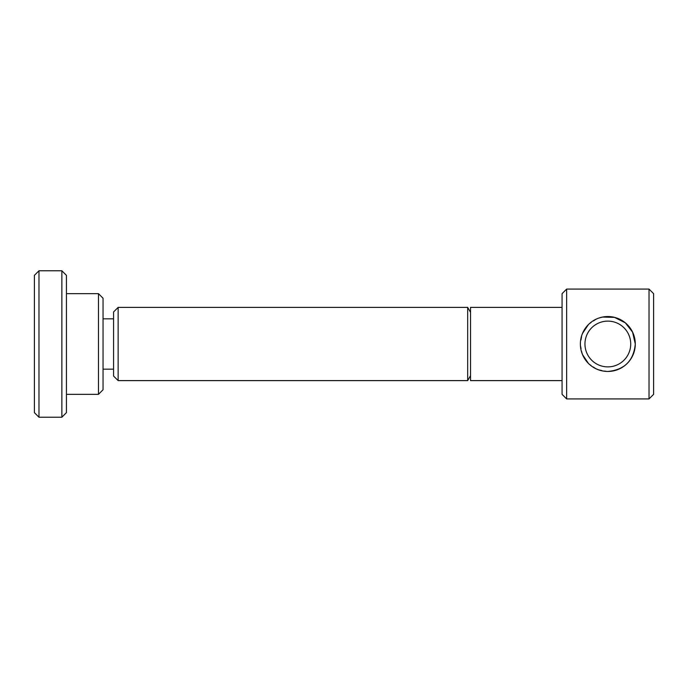 <?xml version="1.0" encoding="UTF-8"?>
<svg xmlns="http://www.w3.org/2000/svg" width="688" height="688" viewBox="0 0 688 688"><rect width="100%" height="100%" fill="white"/><g stroke="black" fill="none" stroke-linecap="round" stroke-linejoin="round"><path stroke-width="0.52" stroke-dasharray="3.44 2.58" d="M38.975 417.22L38.975 270.78M61.86 417.22L61.86 270.78M34.4 412.645L34.4 275.355M649.025 398.92L649.025 289.08M653.6 394.344L653.6 293.656M566.645 398.92L566.645 289.08M582.504 354.595L580.38 344C582.005 360.718 591.155 369.877 607.831 371.46C624.515 369.877 633.665 360.718 635.291 344A27.46 27.46 0 0 0 607.831 316.54A27.46 27.46 0 0 0 580.38 344L582.504 333.405M607.831 371.46L597.236 369.336L588.421 363.419M562.07 394.344L562.07 293.656M118.147 380.61L118.147 307.39M467.677 307.39L467.677 380.61M113.572 376.035L113.572 311.965M103.045 389.769L103.045 298.231M98.47 394.344L98.47 293.656M66.435 412.645L66.435 275.355M470.54 380.61L470.54 307.39M470.54 375.657L470.54 312.343L470.54 375.657M630.715 344A22.885 22.885 0 0 0 607.831 321.115A22.885 22.885 0 0 0 584.955 344A22.885 22.885 0 0 0 607.831 366.885A22.885 22.885 0 0 0 630.715 344M588.421 324.581L597.236 318.673L602.482 317.065M635.291 344C633.665 327.282 624.515 318.123 607.831 316.54C591.155 318.123 582.005 327.282 580.38 344A27.46 27.46 0 0 0 607.831 371.46A27.46 27.46 0 0 0 635.291 344M66.435 344L66.435 293.656L66.435 344M103.045 344L103.045 318.828L103.045 344"/><path stroke-width="1.03" d="M38.975 344L38.975 417.22L61.86 417.22L61.86 270.78L38.975 270.78L38.975 344M38.975 270.78L34.4 275.355L34.4 412.645L38.975 417.22M649.025 398.92L653.6 394.344L653.6 293.656L649.025 289.08L649.025 398.92L566.645 398.92L566.645 289.08L562.07 293.656L562.07 394.344L566.645 398.92M602.482 317.065L614.513 317.366L625.315 322.818L632.599 332.141L635.291 344C633.665 360.718 624.515 369.877 607.831 371.46M588.421 363.419L582.504 354.595M118.147 380.61L113.572 376.035L113.572 311.965L118.147 307.39L118.147 380.61L467.677 380.61L467.677 307.39L470.54 312.343M98.47 394.344L103.045 389.769L103.045 298.231L98.47 293.656L98.47 394.344L66.435 394.344M61.86 270.78L66.435 275.355L66.435 412.645L61.86 417.22M562.07 307.39L470.54 307.39L470.54 380.61L562.07 380.61M470.54 375.657L467.677 380.61M635.291 344A27.46 27.46 0 0 0 607.831 316.54A27.46 27.46 0 0 0 580.38 344A27.46 27.46 0 0 0 607.831 371.46A27.46 27.46 0 0 0 635.291 344M630.715 344A22.885 22.885 0 0 0 607.831 321.115A22.885 22.885 0 0 0 584.955 344A22.885 22.885 0 0 0 607.831 366.885A22.885 22.885 0 0 0 630.715 344M582.504 333.405L588.421 324.581M113.572 369.172L103.045 369.172M98.47 293.656L66.435 293.656M113.572 318.828L103.045 318.828M467.677 307.39L118.147 307.39M649.025 289.08L566.645 289.08"/></g></svg>

